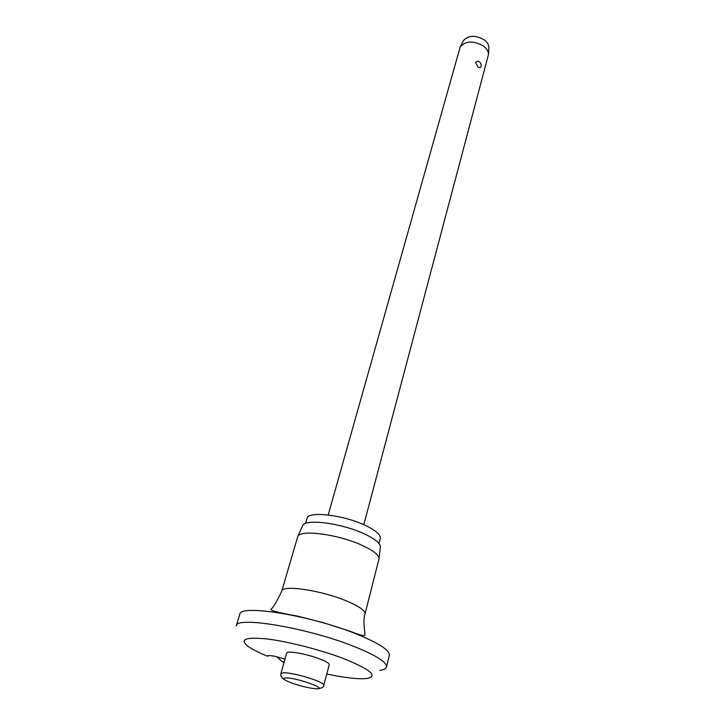 <?xml version="1.0" encoding="UTF-8"?>
<svg xmlns="http://www.w3.org/2000/svg" width="725" height="725" viewBox="0 0 725 725"><rect width="100%" height="100%" fill="white"/><g stroke="black" fill="none" stroke-linecap="round" stroke-linejoin="round"><path stroke-width="1.09" d="M268.159 655.608L267.561 655.962C269.782 655.037 275.301 656.053 284.137 658.98L284.925 659.288M326.785 674.005C345.009 677.839 358.34 679.343 366.778 678.509C378.35 676.271 370.91 669.746 344.438 658.916C321.855 650.207 289.483 641.806 268.178 639.097C246.355 636.768 239.413 639.015 247.361 645.839C251.475 648.966 258.236 652.437 267.625 656.27M354.389 646.618C308.125 627.895 235.716 615.788 236.259 625.911L239.767 614.419C239.395 603.834 311.56 615.498 357.516 634.438C379.329 643.428 389.923 650.397 389.307 655.327L386.479 667C387.041 662.297 376.347 655.5 354.389 646.618M379.764 670.371C383.779 669.818 386.017 668.695 386.479 667M365.01 613.975L379.066 558.612C378.74 554.824 373.003 550.375 361.857 545.245C338.258 534.334 300.449 529.313 297.812 536.382L281.726 591.192C276.814 601.551 273.298 607.514 271.177 609.063C269.374 610.359 278.137 612.707 297.468 616.105L323.368 622.702L349.776 631.149C360.044 635.254 365.11 636.441 364.992 634.728C364.793 630.07 362.672 621.107 365.01 613.975C365.418 610.731 359.437 606.463 347.076 601.179C321.764 590.34 281.989 584.486 281.726 591.192M380.299 547.42L380.371 546.759C380.072 543.025 374.598 538.675 363.968 533.709C341.484 523.16 305.37 518.529 302.724 525.516L302.452 526.123M378.994 543.542L380.308 538.439C380.861 534.751 375.758 530.356 364.983 525.244C342.998 514.795 307.753 510.844 307.019 518.393L305.551 523.45M284.146 662.061L282.233 661.698L276.723 656.732M280.928 673.462L286.683 653.071C286.683 650.352 306.702 653.868 319.698 658.943C326.159 661.463 329.34 663.384 329.241 664.716L323.821 685.197C323.885 683.992 320.649 682.162 314.115 679.697C302.234 675.573 292.238 673.244 284.127 672.7L280.928 673.462C280.348 675.809 281.554 677.884 284.526 679.697M363.805 524.719L488.496 54.411C488.405 51.393 486.729 48.629 483.484 46.119C473.715 40.537 465.976 40.727 460.275 46.69L328.198 514.977M478.119 61.09C480.394 62.06 481.4 63.8 481.128 66.301L481.083 66.492C480.539 67.896 479.479 68.014 477.893 66.854L475.5 62.386L478.119 61.09L479.905 62.214M488.813 48.086L488.84 47.415C488.759 44.696 487.263 42.204 484.354 39.938C475.609 34.918 468.667 35.108 463.538 40.491L463.23 41.089M282.233 661.698L284.073 662.324M291.858 683.068C301.319 686.321 309.385 688.215 316.064 688.75C329.476 689.548 297.839 677.938 286.257 677.884C281.536 678.092 283.403 679.814 291.858 683.068M380.371 546.759L379.066 558.612M488.84 47.415L488.496 54.411M463.538 40.491L460.275 46.69M318.012 688.714C321.936 688.161 323.867 686.983 323.821 685.197M302.724 525.516L297.812 536.382"/></g></svg>
